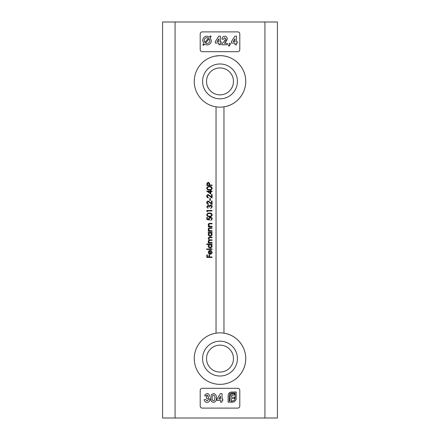 <?xml version="1.0" encoding="UTF-8"?>
<svg xmlns="http://www.w3.org/2000/svg" width="440" height="440" viewBox="0 0 440 440"><rect width="100%" height="100%" fill="white"/><g stroke="black" fill="none" stroke-linecap="round" stroke-linejoin="round"><path stroke-width="0.66" d="M220 98.824A17.424 17.424 0 0 1 202.576 81.4A17.424 17.424 0 0 1 220 63.976A17.424 17.424 0 0 1 237.424 81.4A17.424 17.424 0 0 1 220 98.824M220 67.936A13.464 13.464 0 0 0 206.536 81.4A13.464 13.464 0 0 0 220 94.864A13.464 13.464 0 0 0 233.464 81.4A13.464 13.464 0 0 0 220 67.936M220 376.024A17.424 17.424 0 0 1 202.576 358.6A17.424 17.424 0 0 1 220 341.176A17.424 17.424 0 0 1 237.424 358.6A17.424 17.424 0 0 1 220 376.024M220 345.136A13.464 13.464 0 0 0 206.536 358.6A13.464 13.464 0 0 0 220 372.064A13.464 13.464 0 0 0 233.464 358.6A13.464 13.464 0 0 0 220 345.136M220 384.34A25.74 25.74 0 0 0 245.74 358.6A25.74 25.74 0 0 0 220 332.86A25.74 25.74 0 0 0 194.26 358.6A25.74 25.74 0 0 0 220 384.34C233.299 384.472 244.816 373.731 245.663 360.58C246.846 347.341 236.924 334.983 223.96 333.168L223.96 106.832C236.973 104.984 246.824 92.659 245.663 79.442C244.799 66.248 233.31 55.528 220 55.66A25.74 25.74 0 0 0 194.26 81.4A25.74 25.74 0 0 0 220 107.14A25.74 25.74 0 0 0 245.74 81.4A25.74 25.74 0 0 0 220 55.66L215.16 56.117M212.212 188.26C211.86 186.918 210.941 186.318 209.462 186.45C207.983 186.313 207.064 186.918 206.707 188.26C207.07 189.59 207.988 190.174 209.462 190.014C210.931 190.174 211.849 189.585 212.212 188.26M207.246 196.185L208.307 195.047L212.08 198.072L212.08 194.513L211.541 194.513L211.541 196.95L208.263 194.579C207.306 194.656 206.789 195.184 206.707 196.163C206.816 197.219 207.394 197.791 208.456 197.868L207.246 196.185M207.246 202.631L208.307 201.498L212.08 204.518L212.08 200.959L211.541 200.959L211.541 203.396L208.263 201.025C207.306 201.108 206.789 201.636 206.707 202.609C206.816 203.671 207.394 204.237 208.456 204.32L208.456 203.847L207.246 202.631M207.378 211.772L207.378 210.969L212.08 210.969L212.08 210.496L206.839 210.496L206.839 211.464L207.378 211.772M206.839 219.494L209.462 220.033L209.193 218.878L210.347 217.613L211.679 218.944L210.738 220.572L212.212 218.972C212.124 217.833 211.508 217.223 210.37 217.146C209.33 217.195 208.758 217.745 208.654 218.796L208.758 219.412L207.378 219.131L207.378 217.349L206.839 217.349L206.839 219.494M212.08 231.181L212.08 230.714L209.671 230.643L208.654 229.339L209.407 228.349L212.08 228.294L212.08 227.827L210.128 227.827C209.011 227.722 208.362 228.195 208.186 229.257L208.94 230.714L208.252 230.714L208.252 231.181L212.08 231.181M212.08 242.935L212.08 242.468L210.469 242.468C209.473 242.572 208.868 242.16 208.654 241.23L210.133 240.317L212.08 240.317L212.08 239.85L210.59 239.85C209.539 239.987 208.89 239.575 208.654 238.607L210.007 237.699L212.08 237.699L212.08 237.226L210.007 237.226C208.972 237.122 208.368 237.556 208.186 238.524L209.11 239.927L208.186 241.148L208.918 242.468L208.252 242.468L208.252 242.935L212.08 242.935M212.08 249.453L212.08 248.98L206.707 248.98L206.707 249.453L212.08 249.453M212.08 257.444L212.08 256.971L209.528 256.971L209.528 254.892L208.989 254.892L208.989 256.971L207.378 256.971L207.378 254.892L206.839 254.892L206.839 257.444L212.08 257.444M200.2 406.12L200.2 390.28C200.343 389.054 201.003 388.394 202.18 388.3L237.82 388.3C238.997 388.394 239.657 389.054 239.8 390.28L239.8 406.12C239.657 407.347 238.997 408.007 237.82 408.1L202.18 408.1C200.998 408.001 200.338 407.341 200.2 406.12M239.8 33.88L239.8 49.72C239.657 50.947 238.997 51.607 237.82 51.7L202.18 51.7C200.998 51.601 200.338 50.941 200.2 49.72L200.2 33.88C200.343 32.654 201.003 31.994 202.18 31.9L237.82 31.9C238.997 31.994 239.657 32.654 239.8 33.88M264.935 22L277.42 22L277.42 418L264.935 418L264.935 22L162.58 22L162.58 418L175.065 418L175.065 22M264.935 418L175.065 418M211.679 252.351L210.265 253.748L210.265 250.327L208.94 250.74L208.186 252.285L208.896 253.781L210.177 254.221C211.382 254.139 212.036 253.495 212.146 252.296L211.09 250.525L210.87 250.943L211.679 252.351M206.707 244.481L208.995 244.481L208.186 246.032C208.296 247.253 208.951 247.918 210.155 248.039C211.365 247.935 212.025 247.269 212.146 246.043L211.42 244.481L212.08 244.481L212.08 244.013L206.707 244.013L206.707 244.481M208.252 232.727L208.962 232.727L208.186 234.278C208.296 235.499 208.951 236.165 210.155 236.286C211.365 236.181 212.025 235.516 212.146 234.289L211.42 232.727L212.08 232.727L212.08 232.26L208.252 232.26L208.252 232.727M212.08 226.749L212.08 226.281L209.671 226.21L208.654 224.906L209.407 223.916L212.08 223.861L212.08 223.394L210.128 223.394C209.011 223.289 208.362 223.762 208.186 224.823L208.94 226.281L208.252 226.281L208.252 226.749L212.08 226.749M212.212 214.858C211.86 213.516 210.941 212.911 209.462 213.048C207.983 212.911 207.064 213.51 206.707 214.858C207.07 216.189 207.988 216.772 209.462 216.607C210.931 216.766 211.849 216.183 212.212 214.858M207.246 206.784L208.065 205.728L208.923 207.07L209.462 207.07L210.568 205.458L211.679 206.795L210.672 208.549L212.212 206.8C212.146 205.716 211.585 205.112 210.524 204.99L209.149 205.871L208.071 205.26L206.707 206.789L208.049 208.346L207.246 206.784M210.337 200.492L210.337 198.473L209.798 198.473L209.798 200.492L210.337 200.492M210.87 194.04L210.87 191.554L212.08 191.554L212.08 191.087L210.87 191.087L210.87 190.482L210.337 190.482L210.337 191.087L206.707 191.087L210.87 194.04M212.08 185.51L212.08 185.042L209.66 185.042L209.578 183.332L208.247 182.287L206.921 183.293L206.839 185.51L212.08 185.51M228.459 45.799L229.213 46.167L230.588 43.775L229.51 43.219L228.459 45.799M215.325 41.525L215.325 43.049L218.873 43.049L218.873 44.77L220.374 44.77L220.374 43.049L221.128 43.049L221.128 41.652L220.374 41.652L220.374 36.174L218.806 36.174L215.325 41.525M211.178 36.46L210.441 35.871L209.473 37.015L206.971 36.174C204.353 36.41 202.912 37.873 202.648 40.557L203.847 43.637L202.835 44.836L203.566 45.419L204.573 44.242L207.009 44.985C209.649 44.759 211.096 43.296 211.349 40.607L210.166 37.648L211.178 36.46M224.653 37.675L225.748 38.792L224.257 41.365L221.771 44.006L221.771 44.77L227.359 44.77L227.359 43.373L224.543 43.373L227.255 38.687C227.112 37.142 226.27 36.3 224.741 36.174C222.992 36.361 222.073 37.362 221.986 39.182L223.493 39.182L224.653 37.675M231.446 41.525L231.446 43.049L234.993 43.049L234.993 44.77L236.495 44.77L236.495 43.049L237.248 43.049L237.248 41.652L236.495 41.652L236.495 36.174L234.927 36.174L231.446 41.525M216.992 398.915L216.992 400.439L220.539 400.439L220.539 402.16L222.041 402.16L222.041 400.439L222.794 400.439L222.794 399.042L222.041 399.042L222.041 393.564L220.473 393.564L216.992 398.915M207.119 395.065L207.966 395.857L206.355 396.897L206.355 398.293C207.422 398.211 208.104 398.662 208.395 399.647L207.075 400.873L205.706 399.581L204.204 399.581C204.358 401.324 205.288 402.259 206.993 402.375C208.714 402.303 209.682 401.401 209.897 399.663L208.346 397.518L209.468 395.764C209.292 394.377 208.511 393.646 207.13 393.564L205.277 394.345L204.633 395.819L206.14 395.819L207.119 395.065M211.338 394.702L210.65 398.052C210.403 400.466 211.354 401.907 213.516 402.375C215.661 401.88 216.607 400.411 216.348 397.975C216.607 395.538 215.65 394.07 213.472 393.564L211.338 394.702M230.654 392.095L228.597 393.734L228.135 395.456L228.135 402.16L231.451 402.16L231.451 398.547L234.454 398.547L234.454 397.276L231.451 397.276L231.809 395.329L234.454 394.939L234.454 393.652L231.704 393.839L230.164 395.346L229.983 401.12L229.306 401.12L229.306 395.456L229.988 393.729L231.638 392.997L235.092 392.997L235.092 398.662L234.361 400.4L231.776 401.12L231.776 402.16L234.416 401.698L236.115 399.641L236.264 391.952L230.654 392.095M216.04 106.832L216.04 333.168M206.355 396.897L207.966 395.857M211.151 400.928L210.65 398.052M213.51 395.065C214.615 395.604 215.061 396.572 214.841 397.975L214.429 400.296L213.51 400.873C212.399 400.384 211.948 399.454 212.157 398.068C211.915 396.6 212.366 395.599 213.51 395.065M220.539 399.042L218.68 399.042L220.539 396.193L220.539 399.042M234.416 401.698L232.634 402.16M229.988 393.729L229.306 395.456M230.164 395.346L230.736 394.405M232.837 394.939L232.216 395.038M231.809 395.329L231.451 396.479M228.597 393.734L229.79 392.486M204.826 42.488L204.149 40.596L204.826 42.488L208.538 38.115L206.976 37.675C205.222 37.829 204.281 38.797 204.149 40.596M209.209 38.775L209.847 40.562C209.698 42.339 208.753 43.312 207.014 43.483L205.552 43.082L209.209 38.775M218.873 41.652L217.019 41.652L218.873 38.803L218.873 41.652M227.084 39.721L225.418 42.372M224.257 41.365L225.275 40.139M234.993 41.652L233.134 41.652L234.993 38.803L234.993 41.652M210.87 250.943L211.09 250.525M209.798 250.795L209.798 253.699L209.011 253.248L208.654 252.258L209.798 250.795M208.654 246.026L210.172 244.481L211.679 246.026L210.161 247.572L208.654 246.026L210.161 247.572M208.918 242.468L208.379 241.934M208.654 234.273L210.172 232.727L211.679 234.273L210.161 235.818L208.654 234.273L210.161 235.818M209.671 230.643L210.694 230.714M209.671 226.21L210.694 226.281M209.462 216.139C208.307 216.288 207.565 215.853 207.246 214.841C207.576 213.835 208.313 213.395 209.462 213.521L210.777 213.719L211.679 214.841C211.354 215.853 210.612 216.288 209.462 216.139M209.149 205.871L209.594 205.304M211.679 206.795L210.568 205.458M209.913 202.488L208.307 201.498M209.913 196.042L208.307 195.047M210.337 191.554L210.337 193.116L208.06 191.554L210.337 191.554M209.462 189.541C208.307 189.69 207.565 189.255 207.246 188.243C207.576 187.237 208.313 186.797 209.462 186.923L210.777 187.121L211.679 188.243C211.354 189.261 210.612 189.69 209.462 189.541M209.127 185.042L207.378 185.042L207.378 184.085L208.247 182.76L209.138 184.124L209.127 185.042L209.138 184.124"/></g></svg>
